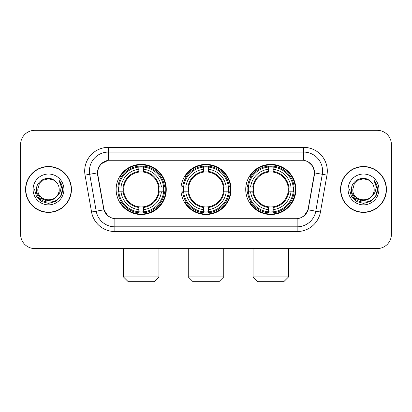 <?xml version="1.0" encoding="UTF-8"?>
<svg xmlns="http://www.w3.org/2000/svg" width="412" height="412" viewBox="0 0 412 412"><rect width="100%" height="100%" fill="white"/><g stroke="black" fill="none" stroke-linecap="round" stroke-linejoin="round"><path stroke-width="0.62" d="M180.935 189.448A25.065 25.065 0 0 0 206 214.513A25.065 25.065 0 0 0 231.065 189.448A25.065 25.065 0 0 0 206 164.378A25.065 25.065 0 0 0 180.935 189.448M245.727 189.448A25.065 25.065 0 0 0 270.797 214.513A25.065 25.065 0 0 0 295.862 189.448A25.065 25.065 0 0 0 270.797 164.378A25.065 25.065 0 0 0 245.727 189.448M116.138 189.448A25.065 25.065 0 0 0 141.203 214.513A25.065 25.065 0 0 0 166.273 189.448A25.065 25.065 0 0 0 141.203 164.378A25.065 25.065 0 0 0 116.138 189.448M97.69 172.891A12.772 12.772 0 0 0 97.886 175.11L103.726 208.22A12.772 12.772 0 0 0 116.302 218.772L295.698 218.772A12.772 12.772 0 0 0 308.274 208.22L314.114 175.11A12.772 12.772 0 0 0 301.538 160.124L110.462 160.124A12.772 12.772 0 0 0 97.69 172.891M118.388 191.812A22.938 22.938 0 0 1 118.388 187.084M247.978 191.812A22.938 22.938 0 0 1 247.978 187.084M183.185 191.812A22.938 22.938 0 0 1 183.185 187.084M25.565 189.448A22.938 22.938 0 0 0 48.503 212.386A22.938 22.938 0 0 0 71.441 189.448A22.938 22.938 0 0 0 48.503 166.51A22.938 22.938 0 0 0 25.565 189.448M340.559 189.448A22.938 22.938 0 0 0 363.497 212.386A22.938 22.938 0 0 0 386.435 189.448A22.938 22.938 0 0 0 363.497 166.51A22.938 22.938 0 0 0 340.559 189.448M97.598 171.001C98.823 165.083 102.403 161.504 108.335 160.263L303.665 160.263C309.592 161.499 313.172 165.078 314.402 171.001L314.351 175.11L308.119 209.826C306.255 214.966 302.599 217.933 297.16 218.71L114.84 218.71C109.412 217.943 105.76 214.976 103.881 209.826L97.649 175.11L97.598 171.001M101.223 163.832L108.335 160.263L108.335 152.085L303.665 152.085A18.916 18.916 0 0 1 322.297 174.286L315.793 211.176A18.916 18.916 0 0 1 297.16 226.811L114.84 226.811A18.916 18.916 0 0 1 96.207 211.176L89.703 174.286A18.916 18.916 0 0 1 108.335 152.085L108.335 147.352L303.665 147.352L303.665 160.263M308.161 161.834L312.332 165.717L314.402 171.001L314.547 172.922L326.953 175.105L320.448 212A23.649 23.649 0 0 1 297.16 231.539L114.84 231.539A23.649 23.649 0 0 1 91.552 212L85.047 175.105A23.649 23.649 0 0 1 108.335 147.352M116.066 218.772L114.84 218.71L114.84 231.539M297.16 231.539L297.16 218.71L295.934 218.772M320.448 212L308.119 209.826L304.303 215.646M107.779 215.718L103.881 209.826L91.552 212M308.511 208.22L308.433 208.621M103.567 208.621L103.489 208.22M85.047 175.105L97.453 172.891M391.4 144.514A14.188 14.188 0 0 0 377.212 130.326L34.788 130.326A14.188 14.188 0 0 0 20.6 144.514L20.6 234.377A14.188 14.188 0 0 0 34.788 248.565L377.212 248.565A14.188 14.188 0 0 0 391.4 234.377L391.4 144.514L391.4 234.377M20.6 144.514L20.6 234.377M377.212 130.326L34.788 130.326M34.788 248.565L377.212 248.565M71.209 189.448A22.701 22.701 0 0 0 48.503 166.747A22.701 22.701 0 0 0 25.802 189.448A22.701 22.701 0 0 0 48.503 212.149A22.701 22.701 0 0 0 71.209 189.448M57.376 195.741L52.551 199.918L46.226 200.798L40.407 198.167L36.771 192.914M59.194 189.448C59.848 203.234 37.162 203.234 37.816 189.448L39.248 184.102L43.162 180.188L48.503 178.757L53.848 180.188L55.507 181.373C48.946 174.497 36.318 180.157 36.436 189.448C35.236 205.948 61.991 206.381 62.423 190.246L62.444 189.448C62.403 185.941 61.239 182.861 58.947 180.209C60.688 183.072 61.306 186.152 60.791 189.448C60.291 192.25 58.926 194.541 56.696 196.313A10.691 10.691 0 0 0 59.194 189.448C59.848 203.234 37.162 203.234 37.816 189.448L39.248 184.102L43.162 180.188L48.503 178.757L53.848 180.188L55.507 181.373L53.848 180.188L48.503 178.757L43.162 180.188L39.248 184.102L37.816 189.448C37.162 203.234 59.848 203.234 59.194 189.448A10.691 10.691 0 0 0 55.507 181.373M56.696 196.313C51.021 203.981 37.26 199.078 37.816 189.448M33.084 189.448A15.419 15.419 0 0 0 48.503 204.867A15.419 15.419 0 0 0 63.922 189.448A15.419 15.419 0 0 0 48.503 174.029A15.419 15.419 0 0 0 33.084 189.448M58.947 180.209L62.439 189.85L61.79 185.225L62.439 189.85L61.79 185.225L62.439 189.85L59.05 180.327L62.439 189.85L59.05 180.327L62.444 189.448L60.579 196.416L55.476 201.52L48.503 203.389L41.535 201.52L36.431 196.416L34.567 189.448M59.05 180.327L62.439 189.86M386.199 189.448A22.701 22.701 0 0 0 363.497 166.747A22.701 22.701 0 0 0 340.791 189.448A22.701 22.701 0 0 0 363.497 212.149A22.701 22.701 0 0 0 386.199 189.448M372.366 195.741L367.54 199.918L361.216 200.798L355.396 198.167L351.76 192.914M374.184 189.448C374.838 203.234 352.152 203.234 352.806 189.448L354.238 184.102L358.152 180.188L363.497 178.757L368.838 180.188L370.496 181.373C363.94 174.497 351.307 180.157 351.426 189.448C350.226 205.948 376.98 206.381 377.413 190.246L377.433 189.448C377.397 185.941 376.228 182.861 373.936 180.209C375.682 183.072 376.295 186.152 375.78 189.448C375.281 192.25 373.916 194.541 371.686 196.313A10.691 10.691 0 0 0 374.184 189.448C374.838 203.234 352.152 203.234 352.806 189.448L354.238 184.102L358.152 180.188L363.497 178.757L368.838 180.188L370.496 181.373L368.838 180.188L363.497 178.757L358.152 180.188L354.238 184.102L352.806 189.448C352.152 203.234 374.838 203.234 374.184 189.448A10.691 10.691 0 0 0 370.496 181.373M371.686 196.313C366.011 203.981 352.25 199.078 352.806 189.448M348.078 189.448A15.419 15.419 0 0 0 363.497 204.867A15.419 15.419 0 0 0 378.916 189.448A15.419 15.419 0 0 0 363.497 174.029A15.419 15.419 0 0 0 348.078 189.448M373.936 180.209L377.428 189.85L376.779 185.225L377.428 189.85L376.779 185.225L377.428 189.85L374.039 180.327L377.428 189.85L374.039 180.327L377.433 189.448L375.569 196.416L370.465 201.52L363.497 203.389L356.524 201.52L351.421 196.416L349.556 189.448M374.039 180.327L377.428 189.86M154.212 281.674L128.199 281.674L123.466 276.946L158.939 276.946L154.212 281.674M143.572 211.835L143.572 212.788A23.458 23.458 0 0 0 164.543 191.812L163.595 191.812A22.511 22.511 0 0 1 143.572 211.835L143.572 209.646A20.337 20.337 0 0 0 161.406 191.812L158.543 191.812A17.5 17.5 0 0 0 143.572 172.108L143.572 167.056A22.511 22.511 0 0 1 163.595 187.084L164.543 187.084A23.458 23.458 0 0 0 143.572 166.108L143.572 167.056M118.816 191.812L117.863 191.812A23.458 23.458 0 0 0 138.839 212.788L138.839 211.835A22.511 22.511 0 0 1 118.816 191.812L121.004 191.812A20.337 20.337 0 0 0 138.839 209.646L138.839 206.788A17.5 17.5 0 0 0 158.543 191.812L159.243 191.812A18.19 18.19 0 0 1 143.572 207.483L143.572 209.646M138.839 167.056L138.839 166.108A23.458 23.458 0 0 0 117.863 187.084L118.816 187.084A22.511 22.511 0 0 1 138.839 167.056L138.839 169.25A20.337 20.337 0 0 0 121.004 187.084L123.868 187.084A17.5 17.5 0 0 0 138.839 206.788L138.839 207.483A18.19 18.19 0 0 1 123.167 191.812L121.004 191.812M118.862 191.812A22.464 22.464 0 0 1 118.862 187.084M143.572 167.107A22.464 22.464 0 0 0 138.839 167.107M163.543 187.084A22.464 22.464 0 0 1 163.543 191.812M163.595 187.084L161.406 187.084A20.337 20.337 0 0 0 143.572 169.25M161.406 191.812L163.595 191.812M138.839 209.646L138.839 211.835M158.543 187.084L161.406 187.084M143.572 206.814L143.572 207.483M138.839 206.788A17.5 17.5 0 0 1 123.868 191.812L123.167 191.812M143.572 211.789A22.464 22.464 0 0 1 138.839 211.789M121.004 187.084L118.816 187.084M138.839 172.077L138.839 169.25M143.572 172.108A17.5 17.5 0 0 0 123.868 187.084L123.167 187.084A18.19 18.19 0 0 1 138.839 171.407M143.572 172.077L143.572 171.407A18.19 18.19 0 0 1 159.243 187.084M121.525 176.676L120.186 176.676A24.596 24.596 0 0 1 165.799 189.448A24.596 24.596 0 0 1 120.186 202.215L121.525 202.215M219.009 281.674L192.991 281.674L188.263 276.946L223.737 276.946L219.009 281.674M208.364 211.835L208.364 212.788A23.458 23.458 0 0 0 229.34 191.812L228.387 191.812A22.511 22.511 0 0 1 208.364 211.835L208.364 209.646A20.337 20.337 0 0 0 226.198 191.812L223.34 191.812A17.5 17.5 0 0 0 208.364 172.108L208.364 167.056A22.511 22.511 0 0 1 228.387 187.084L229.34 187.084A23.458 23.458 0 0 0 208.364 166.108L208.364 167.056M183.613 191.812L182.66 191.812A23.458 23.458 0 0 0 203.636 212.788L203.636 211.835A22.511 22.511 0 0 1 183.613 191.812L185.802 191.812A20.337 20.337 0 0 0 203.636 209.646L203.636 206.788A17.5 17.5 0 0 0 223.34 191.812L224.035 191.812A18.19 18.19 0 0 1 208.364 207.483L208.364 209.646M203.636 167.056L203.636 166.108A23.458 23.458 0 0 0 182.66 187.084L183.613 187.084A22.511 22.511 0 0 1 203.636 167.056L203.636 169.25A20.337 20.337 0 0 0 185.802 187.084L188.66 187.084A17.5 17.5 0 0 0 203.636 206.788L203.636 207.483A18.19 18.19 0 0 1 187.965 191.812L185.802 191.812M183.659 191.812A22.464 22.464 0 0 1 183.659 187.084M208.364 167.107A22.464 22.464 0 0 0 203.636 167.107M228.341 187.084A22.464 22.464 0 0 1 228.341 191.812M228.387 187.084L226.198 187.084A20.337 20.337 0 0 0 208.364 169.25M226.198 191.812L228.387 191.812M203.636 209.646L203.636 211.835M223.34 187.084L226.198 187.084M208.364 206.814L208.364 207.483M203.636 206.788A17.5 17.5 0 0 1 188.66 191.812L187.965 191.812M208.364 211.789A22.464 22.464 0 0 1 203.636 211.789M185.802 187.084L183.613 187.084M203.636 172.077L203.636 169.25M208.364 172.108A17.5 17.5 0 0 0 188.66 187.084L187.965 187.084A18.19 18.19 0 0 1 203.636 171.407M208.364 172.077L208.364 171.407A18.19 18.19 0 0 1 224.035 187.084M186.322 176.676L184.983 176.676A24.596 24.596 0 0 1 230.596 189.448A24.596 24.596 0 0 1 184.983 202.215L186.322 202.215M283.801 281.674L257.788 281.674L253.061 276.946L288.534 276.946L283.801 281.674M273.161 211.835L273.161 212.788A23.458 23.458 0 0 0 294.137 191.812L293.184 191.812A22.511 22.511 0 0 1 273.161 211.835L273.161 209.646A20.337 20.337 0 0 0 290.996 191.812L288.132 191.812A17.5 17.5 0 0 0 273.161 172.108L273.161 167.056A22.511 22.511 0 0 1 293.184 187.084L294.137 187.084A23.458 23.458 0 0 0 273.161 166.108L273.161 167.056M248.405 191.812L247.458 191.812A23.458 23.458 0 0 0 268.428 212.788L268.428 211.835A22.511 22.511 0 0 1 248.405 191.812L250.594 191.812A20.337 20.337 0 0 0 268.428 209.646L268.428 206.788A17.5 17.5 0 0 0 288.132 191.812L288.833 191.812A18.19 18.19 0 0 1 273.161 207.483L273.161 209.646M268.428 167.056L268.428 166.108A23.458 23.458 0 0 0 247.458 187.084L248.405 187.084A22.511 22.511 0 0 1 268.428 167.056L268.428 169.25A20.337 20.337 0 0 0 250.594 187.084L253.457 187.084A17.5 17.5 0 0 0 268.428 206.788L268.428 207.483A18.19 18.19 0 0 1 252.757 191.812L250.594 191.812M248.457 191.812A22.464 22.464 0 0 1 248.457 187.084M273.161 167.107A22.464 22.464 0 0 0 268.428 167.107M293.138 187.084A22.464 22.464 0 0 1 293.138 191.812M293.184 187.084L290.996 187.084A20.337 20.337 0 0 0 273.161 169.25M290.996 191.812L293.184 191.812M268.428 209.646L268.428 211.835M288.132 187.084L290.996 187.084M273.161 206.814L273.161 207.483M268.428 206.788A17.5 17.5 0 0 1 253.457 191.812L252.757 191.812M273.161 211.789A22.464 22.464 0 0 1 268.428 211.789M250.594 187.084L248.405 187.084M268.428 172.077L268.428 169.25M273.161 172.108A17.5 17.5 0 0 0 253.457 187.084L252.757 187.084A18.19 18.19 0 0 1 268.428 171.407M273.161 172.077L273.161 171.407A18.19 18.19 0 0 1 288.833 187.084M251.119 176.676L249.775 176.676A24.596 24.596 0 0 1 295.389 189.448A24.596 24.596 0 0 1 249.775 202.215L251.119 202.215M303.665 147.352A23.649 23.649 0 0 1 326.953 175.105M89.703 174.286A18.916 18.916 0 0 1 89.414 171.001M143.572 206.788A17.5 17.5 0 0 0 158.543 191.812M138.839 212A22.675 22.675 0 0 0 143.572 212M163.76 191.812A22.675 22.675 0 0 0 163.76 187.084M143.572 166.891A22.675 22.675 0 0 0 138.839 166.891M208.364 206.788A17.5 17.5 0 0 0 223.34 191.812M203.636 212A22.675 22.675 0 0 0 208.364 212M228.552 191.812A22.675 22.675 0 0 0 228.552 187.084M208.364 166.891A22.675 22.675 0 0 0 203.636 166.891M273.161 206.788A17.5 17.5 0 0 0 288.132 191.812M268.428 212A22.675 22.675 0 0 0 273.161 212M293.349 191.812A22.675 22.675 0 0 0 293.349 187.084M273.161 166.891A22.675 22.675 0 0 0 268.428 166.891M158.939 248.565L158.939 276.946M123.466 248.565L123.466 276.946M223.737 248.565L223.737 276.946M188.263 248.565L188.263 276.946M288.534 248.565L288.534 276.946M253.061 248.565L253.061 276.946"/></g></svg>
